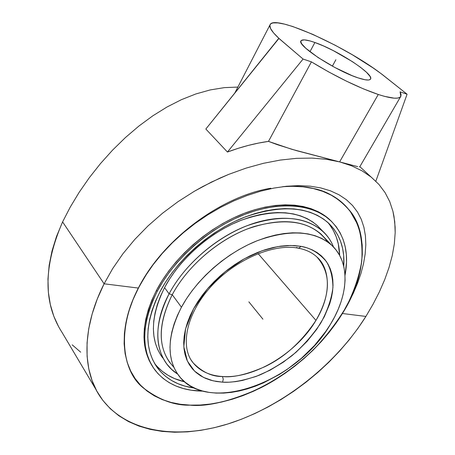 <?xml version="1.0" encoding="UTF-8"?>
<svg xmlns="http://www.w3.org/2000/svg" width="455" height="455" viewBox="0 0 455 455"><rect width="100%" height="100%" fill="white"/><g stroke="black" fill="none" stroke-linecap="round" stroke-linejoin="round"><path stroke-width="0.68" d="M270.85 188.222C220.72 196.367 162.441 239.973 138.377 288.066C114.347 333.964 124.351 372.372 143.302 387.939C158.886 399.865 174.487 405.604 190.099 405.166C207.161 406.895 230.31 401.304 259.538 388.394C288.322 374.402 321.827 347.074 342.427 313.501C375.551 261.602 367.765 200.632 313.313 188.484C305.419 186.482 295.522 185.845 283.619 186.573C294.362 185.765 304.264 186.402 313.313 188.484C327.02 190.963 339.276 198.477 350.077 211.023C366.576 230.611 368.362 272.027 342.427 313.501L348.217 303.422L353.279 293.31L342.427 313.501L336.074 323.152L328.999 332.542L321.253 341.62L312.903 350.31L304.003 358.557L294.618 366.303L284.819 373.492L274.672 380.073L264.253 385.988L253.628 391.192L242.879 395.645L232.084 399.297L221.318 402.106L210.676 404.046L200.24 405.069L190.099 405.166L180.345 404.302L171.069 402.465L162.367 399.649L154.33 395.844L147.056 391.072L140.629 385.345L135.146 378.685L130.682 371.149L127.315 362.777L125.114 353.637L124.124 343.815L124.397 333.401L125.955 322.498L128.816 311.22L132.962 299.703L139.264 286.388L147.289 272.966L153.147 264.668L162.253 253.463L172.411 242.731L183.399 232.71L195.161 223.428L207.673 214.908L220.624 207.361L233.825 200.877L247.224 195.457L260.687 191.163L273.813 188.097L286.525 186.249L298.781 185.612L310.264 186.192L320.815 187.938L330.438 190.821L338.998 194.78L346.346 199.682L352.534 205.489L357.545 212.138L361.327 219.441L363.937 227.363L365.428 235.872L365.814 244.773L365.166 254.015L363.528 263.61L360.957 273.409L357.533 283.3L353.279 293.31L357.533 283.3L360.957 273.409L363.528 263.61L365.166 254.015L365.814 244.773L365.428 235.872L363.937 227.363L361.327 219.441L357.545 212.138L352.534 205.489L346.346 199.682L338.998 194.78L330.438 190.821L320.815 187.938L310.264 186.192L298.781 185.612L286.525 186.249L273.813 188.097L260.687 191.163L247.224 195.457L233.825 200.877L220.624 207.361L207.673 214.908L195.161 223.428L183.399 232.71L172.411 242.731L162.253 253.463L153.147 264.668L145.185 276.213L138.377 288.072L104.098 283.801L112.664 268.609L122.918 253.771L134.748 239.478L148 225.919L162.503 213.253L178.053 201.645L194.433 191.219L202.862 186.493L220.032 178.053L228.723 174.367L246.132 168.094L263.394 163.322L280.269 160.069L296.524 158.334L311.948 158.095L326.372 159.301L339.623 161.895L296.541 150.662L277.539 144.747L268.484 141.386C255.158 143.24 241.48 146.794 227.443 152.038L205.836 129.027L278.961 38.396L273.597 32.931L270.56 28.534L269.878 25.332L270.412 24.206L271.498 23.398L273.131 22.915L277.925 22.904L284.557 24.132L292.77 26.521L312.716 34.335L335.238 45.267L352.261 54.731L373.049 67.903L382.075 74.347L407.088 94.219L375.841 181.198L407.088 94.219L400.07 91.847L400.827 96.312C399.109 99.349 391.59 98.741 378.264 94.481L339.623 161.895L351.027 164.892L339.623 161.895L378.264 94.481L363.5 88.907L346.568 81.218L328.743 71.964L311.419 61.869L303.075 59.048L278.961 38.396C271.914 31.85 268.95 27.306 270.065 24.752C273.853 13.866 346.505 46.768 381.933 74.301L407.088 94.219L400.07 91.847L401.02 94.236L400.923 96.107L399.752 97.404L397.505 98.104L394.184 98.172L384.498 96.358L378.264 94.481C358.261 87.627 335.978 76.758 311.419 61.869L268.484 141.386L258.451 143.092L248.231 145.435L237.88 148.421L227.443 152.038L303.075 59.048L311.419 61.869L268.484 141.386L291.706 149.263L339.623 161.895L351.59 165.796L362.169 170.915L371.291 177.166L378.93 184.429L385.078 192.619L389.736 201.622L392.938 211.347L394.741 221.687L395.185 232.562L394.331 243.88L392.261 255.551L389.025 267.494L384.708 279.637L379.368 291.888L373.077 304.185L365.9 316.43C335.949 364.074 284.847 404.745 231.754 422.718C178.889 440.372 125.227 433.2 100.163 396.635C82.082 370.103 81.854 327.776 104.098 283.801L62.597 221.909L104.098 283.801L112.664 268.609L122.918 253.771L134.748 239.478L148 225.919L162.503 213.253L178.053 201.645L194.433 191.219L211.404 182.097L228.723 174.367L246.132 168.094L263.394 163.322L280.269 160.069L296.524 158.334L311.948 158.095L326.372 159.301L339.623 161.895L351.59 165.796L362.169 170.915L370.933 176.876L378.93 184.429M58.667 326.815L53.798 316.208L50.334 304.64L48.367 292.218L47.957 279.057L49.157 265.288L51.995 251.058L56.483 236.543L62.597 221.909L70.241 207.105L79.187 192.283L89.322 177.689L100.504 163.555L112.595 150.099L125.444 137.541L138.889 126.063L152.795 115.832L167.013 106.999L181.408 99.673L195.849 93.957L210.204 89.931L224.332 87.633L237.874 87.081L224.332 87.633L210.204 89.931L195.849 93.957L181.408 99.673L167.013 106.999L152.795 115.832L138.889 126.063L125.444 137.541L112.595 150.099L100.504 163.555L89.322 177.689L79.187 192.283L70.241 207.105L62.597 221.909C43.327 266.334 43.151 303.195 62.085 332.486L96.255 390.043M357.727 166.615L354.974 165.938L357.727 166.615M314.905 42.503C337.178 50.078 374.164 74.119 370.586 79.005C369.602 80.677 365.399 80.285 357.977 77.839C335.688 70.73 296.705 45.284 300.954 40.899C302.114 39.113 306.767 39.648 314.905 42.503L309.946 51.739L314.905 42.503L309.94 40.916L304.293 39.864L301.25 40.495L300.852 41.86L301.807 43.936L305.754 48.23L318.142 57.58L335.051 67.585L352.119 75.649L357.977 77.839L364.978 79.739L368.197 80.023L369.329 79.87L370.598 78.982L370.728 78.26L369.983 76.321L366.502 72.305L360.514 67.3L352.545 61.732L333.373 50.664L323.67 46.029L314.905 42.503M392.938 211.347L394.013 216.444L395.128 227.068L395.185 232.562L394.331 243.88L392.261 255.551L389.025 267.494L384.708 279.637L379.368 291.888L373.077 304.185L365.9 316.43L342.422 313.506L365.9 316.43L357.852 328.476L348.934 340.186L339.214 351.488L328.76 362.311L317.647 372.594L305.942 382.263L293.731 391.254L281.088 399.507L268.086 406.963L254.823 413.567L241.372 419.26L227.83 423.98L214.294 427.689L200.86 430.328L187.625 431.858L174.709 432.233L162.213 431.414L150.264 429.378L138.974 426.096L128.469 421.563L118.874 415.773L110.315 408.732L102.91 400.474L96.778 391.033L92.035 380.465L88.776 368.846L87.098 356.276L87.064 342.871L88.731 328.755L92.126 314.092L97.256 299.043L104.098 283.801L138.377 288.072M72.22 344.862L80.689 352.187M303.075 59.048L278.784 38.334L205.836 129.027L227.443 152.038L303.075 59.048M354.974 165.938L351.027 164.892M359.814 166.638L359.325 166.883M150.73 267.967L145.054 276.481L138.422 288.078L133.014 299.703L128.862 311.22L126.007 322.493L124.448 333.39L124.175 343.798L125.159 353.62L127.366 362.749L130.727 371.121L135.192 378.657L140.675 385.311L147.096 391.038L154.364 395.81L162.395 399.609L171.097 402.43L180.368 404.267L190.122 405.126C215.949 406.616 265.902 395.298 313.683 349.503C326.428 336.12 337.388 321.713 346.562 306.289C354.291 290.694 359.359 275.611 361.776 261.034C362.624 247.207 361.23 234.996 357.596 224.395L350.043 211.063C339.242 198.517 326.991 191.009 313.29 188.529C305.174 186.459 294.931 185.85 282.566 186.704L292.025 186.271L303.019 186.823L313.29 188.529L322.743 191.339L331.297 195.195L338.884 200.029L345.459 205.768L350.976 212.326L355.418 219.617L358.767 227.557L361.031 236.054L362.203 245.012L362.316 254.345L361.384 263.974L359.444 273.796L356.527 283.744L352.682 293.725L347.956 303.667L342.393 313.501L336.046 323.147L328.971 332.537L321.23 341.608L312.881 350.293L303.98 358.54L294.601 366.281L284.807 373.47L274.661 380.044L264.247 385.959L253.623 391.163L242.879 395.611L232.09 399.262L221.329 402.072L210.693 404.006L200.257 405.035L190.122 405.126C174.515 405.57 158.926 399.831 143.348 387.916C120.746 370.797 113.164 319.95 150.736 267.961M222.569 382.166L213.128 380.835L203.539 377.417L194.524 371.092L187.375 361.042L183.814 346.824L185.583 328.817L193.665 308.615L207.56 288.709L225.282 271.607L244.21 258.861L262.125 250.745L277.726 246.61L290.58 245.461L300.806 246.326L299.64 247.645L298.252 248.123L299.64 247.645L300.886 246.337C310.395 247.833 318.892 252.895 326.377 261.528C330.54 268.365 332.724 276.981 332.946 287.372C331.581 298.69 327.526 310.6 320.764 323.096C312.557 335.324 302.905 346.227 291.814 355.821C280.536 364.227 269.639 370.711 259.111 375.278C244.068 380.573 231.885 382.871 222.569 382.166L223.268 379.242L222.461 376.518L223.268 379.242L222.569 382.166L216.409 381.489L210.688 380.192L205.376 378.281L200.53 375.75L196.207 372.617L192.448 368.903L189.314 364.631L186.834 359.837L185.054 354.559L184.002 348.837L183.701 342.734L184.161 336.308L185.39 329.613L187.392 322.72L190.15 315.713L193.642 308.661L197.834 301.642L202.685 294.738L208.151 288.021L214.168 281.582L220.664 275.485L227.574 269.804L234.814 264.605L242.299 259.942L249.943 255.869L257.666 252.428L265.367 249.653L272.977 247.571L280.399 246.195L287.56 245.529L294.385 245.575L300.886 246.337L306.835 247.776L312.272 249.869L317.135 252.582L321.395 255.881L325.024 259.725L327.987 264.065L330.279 268.854L331.883 274.035L332.793 279.552L333.02 285.359L332.571 291.393L331.456 297.604L329.693 303.929L324.335 316.708L316.72 329.312L307.136 341.324L295.904 352.375L283.402 362.112L270.014 370.216L256.176 376.416L242.327 380.471L235.548 381.637L228.945 382.206L222.569 382.166M316.902 257.001C331.223 273.137 330.904 294.271 315.958 320.4L258.093 253.6L315.958 320.4C332.997 292.667 328.908 266.983 316.902 257.001C312.084 252.468 305.703 249.494 297.746 248.06C272.972 243.47 234.484 259.89 210.193 287.435C185.64 314.968 180.083 347.432 193.153 362.88C202.282 372.156 212.053 376.7 222.461 376.518C209.789 375.699 200.024 371.155 193.153 362.88L191.106 360.002M157.225 291.359C174.157 259.157 208.242 228.905 243.47 214.896C278.739 200.917 311.954 203.829 329.994 219.993C344.407 233.859 349.417 252.298 345.015 275.303L346.528 262.205L346.323 254.299L345.203 246.729L343.161 239.586L340.192 232.932L336.302 226.846L331.513 221.403L325.837 216.677L319.325 212.718L312.016 209.596L303.968 207.366L295.261 206.064L285.967 205.728L276.185 206.377L266.016 208.032L255.573 210.676L244.972 214.305L234.336 218.883L223.792 224.366L213.469 230.691L203.493 237.794L193.989 245.586L185.071 253.975L176.847 262.859L169.408 272.13L162.844 281.662L157.225 291.359L152.607 301.085L149.024 310.742L146.51 320.212L145.071 329.392L144.701 338.179L145.384 346.5L147.096 354.263L149.792 361.401L153.42 367.862L157.925 373.589L163.237 378.543L169.294 382.7L176.017 386.033L183.331 388.536L191.163 390.202L203.072 391.141C182.006 390.919 165.927 383.827 154.837 369.864C140.646 349.901 141.442 323.727 157.225 291.359L156.48 290.33L157.225 291.359M152.721 366.81L149.092 360.349L146.396 353.211L144.684 345.447L143.99 337.132L144.354 328.339L145.788 319.165L148.296 309.701L151.868 300.05L156.48 290.33L162.094 280.644L168.646 271.112L176.074 261.852L184.292 252.98L193.199 244.597L202.691 236.816L212.656 229.718L222.967 223.399L233.5 217.928L244.13 213.361L254.72 209.738L265.163 207.099L275.32 205.455L285.097 204.813L294.385 205.154L303.093 206.462L311.135 208.697L318.443 211.82L324.955 215.778L331.792 221.682L329.119 219.1C311.072 202.93 277.868 200.001 242.629 213.947C207.429 227.932 173.383 258.15 156.48 290.33C141.147 321.645 139.981 347.267 152.988 367.202M194.495 388.081C178.673 385.959 166.405 379.334 157.703 368.197C143.82 348.746 144.588 323.249 160.006 291.7C176.506 260.414 209.641 231.049 243.869 217.462C280.274 204.494 308.297 206.183 327.941 222.54C339.709 233.654 344.981 248.248 343.752 266.317L343.684 255.619L342.581 248.271L340.573 241.332L337.667 234.882L333.868 228.984L329.192 223.712L323.664 219.134L317.323 215.312L310.208 212.297L302.387 210.147L293.919 208.908L284.893 208.595L275.4 209.249L265.527 210.864L255.397 213.446L245.108 216.972L234.797 221.42L224.577 226.744L214.567 232.886L204.898 239.774L195.684 247.327L187.039 255.46L179.06 264.071L171.842 273.057L165.466 282.305L160.006 291.7L155.513 301.136L152.027 310.503L149.57 319.694L148.154 328.607L147.773 337.144L148.421 345.226L150.059 352.779L152.652 359.723L156.156 366.008L160.513 371.587L165.66 376.421L171.529 380.477L178.053 383.736L185.151 386.187L194.495 388.081M154.581 363.46C161.963 372.77 171.979 378.896 184.639 381.825L174.561 378.583L168.043 375.301L162.179 371.229L157.032 366.377M322.629 231.077L317.368 225.612C299.458 210.483 273.944 208.743 240.831 220.402C209.71 232.607 179.6 259.174 164.556 287.64L169.095 293.828C184.292 265.242 214.612 238.5 245.882 226.146C279.154 214.339 304.736 215.983 322.629 231.077C327.481 235.542 331.109 240.86 333.515 247.014C324.551 223.718 295.625 212.201 259.987 221.5C224.412 230.731 186.595 260.743 169.095 293.828L172.235 294.709C188.228 264.656 221.488 236.992 254.18 226.51C288.999 216.972 313.484 222.114 327.623 241.929M181.443 307.222C196.514 279.313 226.311 253.088 256.893 240.849C289.431 229.121 314.325 230.548 331.593 245.131C350.475 262.211 348.746 294.715 330.501 324.21L334.658 316.828L338.167 309.389L340.994 301.949L343.104 294.573L344.475 287.321L345.072 280.252L344.884 273.444L343.895 266.949L342.103 260.84L339.504 255.175L336.108 250.028L331.934 245.45L327.003 241.497L321.349 238.227L315.014 235.69L308.052 233.921L300.533 232.954L292.514 232.812L284.091 233.523L275.332 235.081L266.351 237.482L257.234 240.712L248.094 244.739L239.029 249.533L230.15 255.033L221.568 261.181L213.378 267.904L205.677 275.127L198.556 282.765L192.095 290.722L186.368 298.907L181.443 307.222L177.353 315.565L174.146 323.852L171.848 331.979L170.46 339.868L169.994 347.427L170.432 354.587L171.757 361.281L173.935 367.441L176.927 373.02L180.692 377.974L185.168 382.268L190.309 385.868L196.042 388.763L202.31 390.936L209.044 392.381L216.176 393.097L223.632 393.097L231.35 392.386L239.262 390.982L247.292 388.911L255.38 386.198L263.456 382.865L279.33 374.493L286.997 369.523L301.517 358.221L314.57 345.408L325.74 331.467L330.501 324.21C297.837 381.438 208.162 415.546 178.883 375.796C166.314 358.523 167.167 335.665 181.443 307.222L172.235 294.709L181.443 307.222M331.593 245.131L320.985 234.058C303.678 219.395 278.909 217.774 246.678 229.201C216.387 241.15 187.005 267.028 172.235 294.709C158.266 322.936 157.584 345.726 170.193 363.079M315.958 320.4C296.848 352.921 254.413 378.856 222.461 376.518C232.59 377.838 246.673 374.59 264.713 366.758C284.438 357.408 301.517 341.955 315.958 320.4M296.643 247.378L297.792 248.072M173.827 367.191C157.629 350.026 157.1 325.865 172.235 294.709L169.095 293.828C150.742 327.793 155.741 360.417 177.609 374.044L171.859 369.585L166.991 364.239C154.057 346.357 154.757 322.885 169.095 293.828L164.556 287.64C150.372 316.589 149.758 340.022 162.708 357.943M329.517 224.531L333.327 230.429L336.251 236.884L338.275 243.823L339.652 255.448C339.333 242.532 335.398 231.538 327.845 222.461M317.92 226.129L312.824 221.989L307 218.542L300.488 215.841L293.339 213.918L285.626 212.815L277.413 212.559L268.791 213.167L259.845 214.646L250.671 216.989L241.372 220.192L232.056 224.213L222.825 229.019L213.799 234.564L205.08 240.775L196.77 247.588L188.973 254.925L181.773 262.689L175.26 270.799L169.499 279.148L164.556 287.64L160.478 296.177L157.305 304.662L155.058 313L153.75 321.093L153.375 328.868L153.921 336.239L155.371 343.138L157.692 349.503L160.831 355.281M184.48 351.994L185.344 351.84M252.963 306.903L262.922 319.165M335.898 59.724L332.372 66.14L335.898 59.724M250.483 303.849L260.539 316.236M248.857 301.841L250.91 304.372M359.808 166.735L400.696 96.54M270.065 24.752L234.814 93.002M370.933 176.876L359.848 166.672M349.44 210.204L350.043 211.063M329.994 219.993L329.119 219.1M157.703 368.197L154.882 363.972"/></g></svg>
